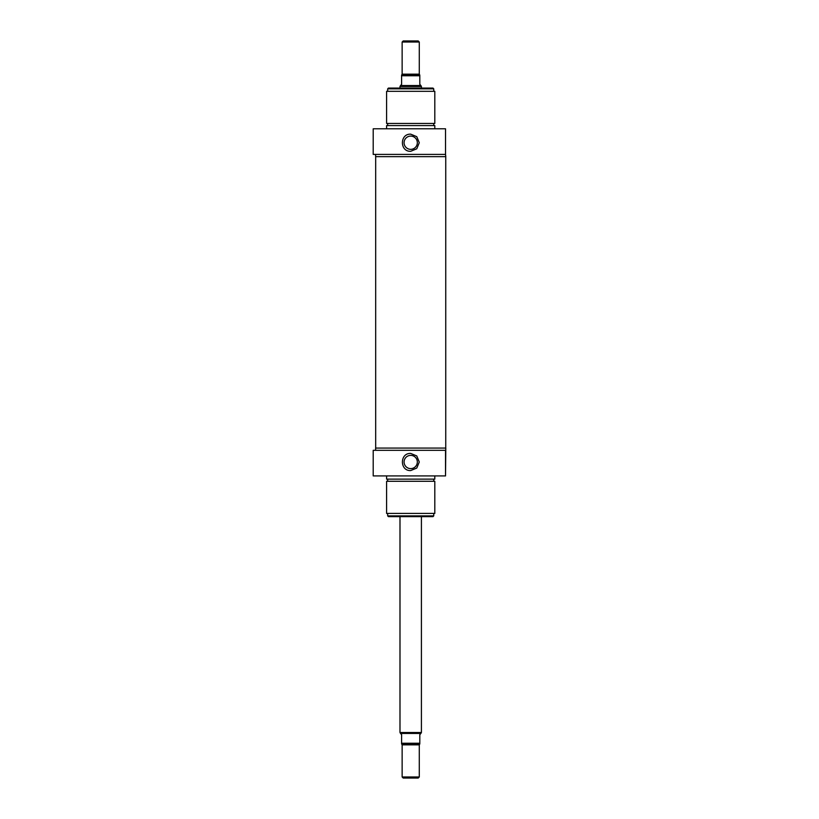 <?xml version="1.0" encoding="UTF-8"?>
<svg xmlns="http://www.w3.org/2000/svg" width="819" height="819" viewBox="0 0 819 819"><rect width="100%" height="100%" fill="white"/><g stroke="black" fill="none" stroke-linecap="round" stroke-linejoin="round"><path stroke-width="1.23" d="M373.208 475.921L445.526 475.921L445.526 450.317L373.208 450.317L373.208 475.921M386.599 475.921L386.599 479.135L434.807 479.135L434.807 475.921M433.742 481.285L433.742 479.135M386.599 481.285L434.807 481.285L434.807 513.421L386.599 513.421L386.599 481.285M445.526 475.921L445.792 448.065L375.614 448.065L375.614 450.317M410.708 470.567C399.652 471.099 399.652 452.897 410.708 453.429L416.769 455.937L419.277 461.998L416.769 468.058L410.708 470.567M433.742 515.888L387.674 515.888L388.421 516.635L432.985 516.635L433.742 515.888L433.742 513.421M404.074 461.998A6.634 6.634 0 0 1 410.708 455.364A6.634 6.634 0 0 1 417.332 461.998A6.634 6.634 0 0 1 410.708 468.622A6.634 6.634 0 0 1 404.074 461.998M402.139 42.025L419.277 42.025L418.202 40.95L403.204 40.95L402.139 42.025L402.139 74.16L401.597 75.092M419.809 75.092L419.277 74.16L419.277 42.025M419.809 75.235L401.597 75.235L401.597 84.337L400.532 85.555L420.884 85.555L419.809 84.337L419.809 75.235M399.989 88.094L399.989 86.486L421.416 86.486L421.416 88.094M420.884 85.555L421.416 86.486M445.526 128.798L373.208 128.798L373.208 154.412L445.526 154.412L445.526 128.798M386.599 128.798L386.599 125.583L434.807 125.583L434.807 128.798M433.742 123.444L433.742 125.583M434.807 123.444L386.599 123.444L386.599 91.308L434.807 91.308L434.807 123.444M375.614 154.412L375.614 156.654L445.792 156.654L445.526 154.412M410.708 151.3C399.652 151.832 399.652 133.63 410.708 134.162L416.769 136.671L419.277 142.731L416.769 148.792L410.708 151.3M433.742 88.841L432.985 88.094L388.421 88.094L387.674 88.841L433.742 88.841L433.742 91.308M417.332 142.731A6.634 6.634 0 0 0 410.708 136.097A6.634 6.634 0 0 0 404.074 142.731A6.634 6.634 0 0 0 410.708 149.355A6.634 6.634 0 0 0 417.332 142.731M419.277 776.975L402.139 776.975L403.204 778.05L418.202 778.05L419.277 776.975L419.277 744.84L419.809 743.908M401.597 743.765L419.809 743.765L419.809 734.663L420.884 733.445L400.532 733.445L401.597 734.663L401.597 743.765M421.416 516.635L421.416 732.514L399.989 732.514L399.989 516.635M420.884 733.445L421.416 732.514M419.277 74.16L402.139 74.16M401.597 75.768L419.809 75.768M402.139 776.975L402.139 744.84L419.277 744.84M419.809 743.232L401.597 743.232M387.674 481.285L387.674 479.135M387.674 515.888L387.674 513.421M400.532 85.555L399.989 86.486M387.674 123.444L387.674 125.583M387.674 88.841L387.674 91.308M375.675 156.654L375.675 448.065M445.741 156.654L445.741 448.065M402.139 744.84L401.597 743.908M400.532 733.445L399.989 732.514"/></g></svg>
